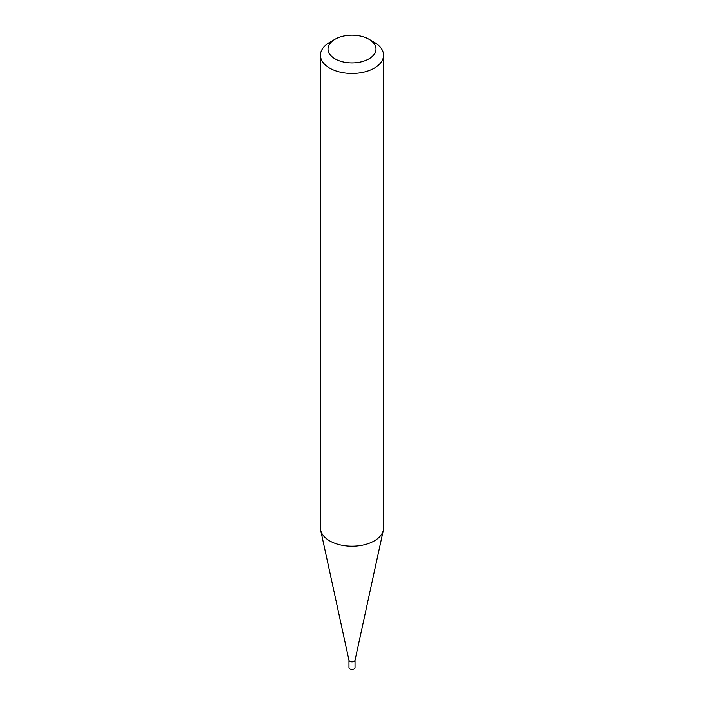 <?xml version="1.0" encoding="UTF-8"?>
<svg xmlns="http://www.w3.org/2000/svg" width="704" height="704" viewBox="0 0 704 704"><rect width="100%" height="100%" fill="white"/><g stroke="black" fill="none" stroke-linecap="round" stroke-linejoin="round"><path stroke-width="1.06" d="M355.027 660.141A3.027 1.751 180 0 1 355.001 660.361A3.027 1.751 180 0 1 352.986 661.795A3.027 1.751 180 0 1 349.862 661.382A3.027 1.751 180 0 1 348.999 660.361A3.027 1.751 180 0 1 348.973 660.141M355.027 660.255L355.027 667.568A3.027 1.751 180 0 1 353.162 669.178A3.027 1.751 180 0 1 349.862 668.8A3.027 1.751 180 0 1 348.973 667.568L348.973 660.255M383.566 55.238L383.566 528A31.566 18.225 180 0 1 383.319 530.27A31.566 18.225 180 0 1 362.234 545.239A31.566 18.225 180 0 1 329.683 540.883A31.566 18.225 180 0 1 320.681 530.27A31.566 18.225 180 0 1 320.434 528L320.434 55.238A31.566 18.225 180 0 1 329.683 42.346L335.034 39.257A23.989 13.851 0 0 0 335.034 58.846A23.989 13.851 0 0 0 368.966 58.846A23.989 13.851 0 0 0 368.966 39.257L374.317 42.346A31.566 18.225 180 0 1 383.566 55.238A31.566 18.225 180 0 1 364.082 72.072A31.566 18.225 180 0 1 329.683 68.121A31.566 18.225 180 0 1 320.434 55.238M374.317 42.346L368.966 39.257A23.989 13.851 0 0 0 335.034 39.257M355.001 660.361L383.319 530.27M348.999 660.361L320.681 530.27"/></g></svg>
